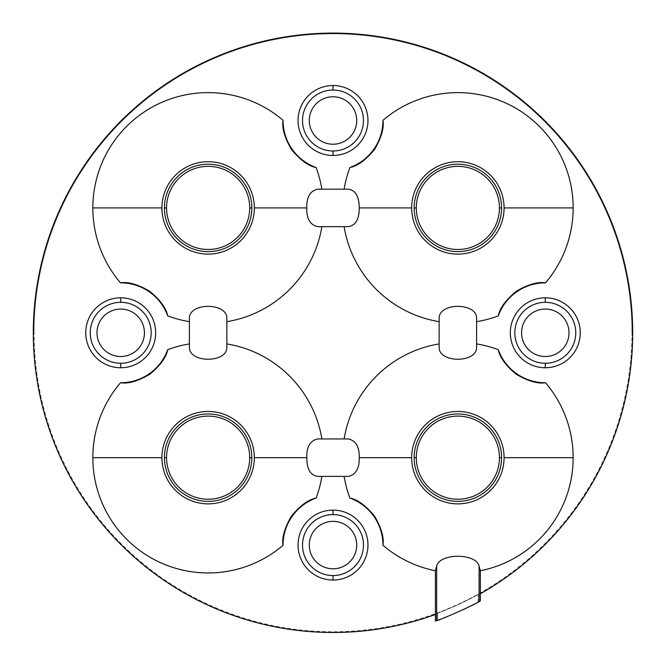 <?xml version="1.0" encoding="UTF-8"?>
<svg xmlns="http://www.w3.org/2000/svg" width="666" height="666" viewBox="0 0 666 666"><rect width="100%" height="100%" fill="white"/><g stroke="black" fill="none" stroke-linecap="round" stroke-linejoin="round"><path stroke-width="0.5" stroke-dasharray="3.33 2.5" d="M344.122 476.398L321.878 476.398L344.122 476.398M317.657 476.398L321.878 476.398L317.657 476.398M439.144 343.914L439.144 321.67L439.144 343.914M476.606 348.135L476.606 317.457L476.606 348.135M348.343 438.936L317.657 438.936L348.343 438.936M439.144 317.457L439.144 321.67L439.144 317.457M344.122 226.648L321.878 226.648L344.122 226.648M344.122 189.186L317.657 189.186L344.122 189.186M189.394 321.67L189.394 348.135L189.394 321.67M226.856 343.914L226.856 317.457L226.856 343.914M333 521.353A23.726 23.726 0 0 0 309.274 545.079A23.726 23.726 0 0 0 333 568.806A23.726 23.726 0 0 0 356.726 545.079A23.726 23.726 0 0 0 333 521.353A23.726 23.726 0 0 1 356.726 545.079A23.726 23.726 0 0 1 333 568.806A23.726 23.726 0 0 1 309.274 545.079A23.726 23.726 0 0 1 333 521.353M545.288 309.066A23.726 23.726 0 0 0 521.561 332.792A23.726 23.726 0 0 0 545.288 356.518A23.726 23.726 0 0 0 569.014 332.792A23.726 23.726 0 0 0 545.288 309.066A23.726 23.726 0 0 1 569.014 332.792A23.726 23.726 0 0 1 545.288 356.518A23.726 23.726 0 0 1 521.561 332.792A23.726 23.726 0 0 1 545.288 309.066M333 96.778A23.726 23.726 0 0 0 309.274 120.504A23.726 23.726 0 0 0 333 144.231A23.726 23.726 0 0 0 356.726 120.504A23.726 23.726 0 0 0 333 96.778A23.726 23.726 0 0 1 356.726 120.504A23.726 23.726 0 0 1 333 144.231A23.726 23.726 0 0 1 309.274 120.504A23.726 23.726 0 0 1 333 96.778M120.713 309.066A23.726 23.726 0 0 0 96.986 332.792A23.726 23.726 0 0 0 120.713 356.518A23.726 23.726 0 0 0 144.439 332.792A23.726 23.726 0 0 0 120.713 309.066A23.726 23.726 0 0 1 144.439 332.792A23.726 23.726 0 0 1 120.713 356.518A23.726 23.726 0 0 1 96.986 332.792A23.726 23.726 0 0 1 120.713 309.066M317.657 226.648L321.878 226.648L317.657 226.648M478.155 602.114L478.155 594.497L480.353 593.764L478.155 594.497L478.155 602.114L480.353 600.915L478.155 602.114M477.614 602.397A305.944 305.944 0 0 1 475.133 603.721A305.944 305.944 0 0 0 477.614 602.397M462.787 609.84A305.944 305.944 0 0 1 447.977 616.308A305.944 305.944 0 0 0 462.787 609.84M443.947 617.906A305.944 305.944 0 0 1 440.309 619.297A305.944 305.944 0 0 0 443.947 617.906M438.128 620.104A305.944 305.944 0 0 1 437.595 620.304L437.595 613.178A299.267 299.267 0 0 0 478.155 594.497A299.267 299.267 0 0 1 437.595 613.178L437.595 620.304L435.398 621.095L437.595 620.304A305.944 305.944 0 0 0 438.128 620.104M632.7 332.792L631.959 332.792A298.959 298.959 0 0 1 333 631.751A298.959 298.959 0 0 1 34.041 332.792L33.3 332.792L34.041 332.792A298.959 298.959 0 0 1 333 33.833A298.959 298.959 0 0 1 631.959 332.792L632.7 332.792M435.398 614.46L437.595 613.178L435.398 614.46M34.041 332.792A298.959 298.959 0 0 1 333 33.833A298.959 298.959 0 0 1 631.959 332.792A298.959 298.959 0 0 1 333 631.751A298.959 298.959 0 0 1 34.041 332.792"/><path stroke-width="1" d="M348.343 476.398C355.852 474.716 359.482 468.473 359.232 457.667L411.671 457.667A46.204 46.204 0 0 0 457.875 503.871A46.204 46.204 0 0 0 504.079 457.667L573.16 457.667A115.285 115.285 0 0 1 480.353 570.745L479.087 566.117C476.057 552.922 439.543 553.063 436.663 566.117L435.398 570.745A115.285 115.285 0 0 1 382.95 545.288C384.215 537.412 381.327 527.547 374.259 515.692C365.359 505.236 357.234 499.367 349.9 498.076A115.285 115.285 0 0 1 344.122 476.398A115.285 115.285 0 0 0 349.9 498.076A49.95 49.95 0 0 1 382.95 545.288A115.285 115.285 0 0 0 435.398 570.745L435.398 614.46A299.7 299.7 0 0 1 33.3 332.792A299.7 299.7 0 0 1 333 33.092A299.7 299.7 0 0 1 480.353 593.764L480.353 570.745A115.285 115.285 0 0 0 573.16 457.667L504.079 457.667A46.204 46.204 0 0 0 457.875 411.463A46.204 46.204 0 0 0 411.671 457.667L359.232 457.667C359.482 468.473 355.852 474.716 348.343 476.398L317.657 476.398C310.481 475.366 306.843 469.122 306.768 457.667C306.518 446.861 310.148 440.617 317.657 438.936L348.343 438.936C355.86 440.642 359.49 446.886 359.232 457.667C359.49 446.886 355.86 440.642 348.343 438.936L317.657 438.936C310.148 440.617 306.518 446.861 306.768 457.667L254.329 457.667A46.204 46.204 0 0 0 208.125 411.463A46.204 46.204 0 0 0 161.921 457.667L92.84 457.667A115.285 115.285 0 0 0 283.05 545.288A49.95 49.95 0 0 1 316.1 498.076A115.285 115.285 0 0 0 321.878 476.398A115.285 115.285 0 0 1 316.1 498.076C308.266 499.575 299.991 505.677 291.258 516.375C284.49 528.313 281.751 537.953 283.05 545.288A115.285 115.285 0 0 1 92.84 457.667A115.285 115.285 0 0 1 120.504 382.742A115.285 115.285 0 0 0 92.84 457.667L161.921 457.667A46.204 46.204 0 0 0 208.125 503.871A46.204 46.204 0 0 0 254.329 457.667L306.768 457.667C306.843 469.122 310.481 475.366 317.657 476.398L348.343 476.398M439.144 348.135C440.176 362.937 475.574 362.937 476.606 348.135C475.574 362.937 440.176 362.937 439.144 348.135L439.144 317.457C440.176 302.647 475.574 302.647 476.606 317.457L476.606 348.135L476.606 317.457C475.574 302.647 440.176 302.647 439.144 317.457L439.144 348.135M476.606 343.914A115.285 115.285 0 0 1 498.285 349.692C499.741 357.367 505.727 365.567 516.242 374.3C528.055 381.185 537.803 383.999 545.496 382.742A115.285 115.285 0 0 1 573.16 457.667A115.285 115.285 0 0 0 545.496 382.742A49.95 49.95 0 0 1 498.285 349.692A115.285 115.285 0 0 0 476.606 343.914M344.122 438.936A115.285 115.285 0 0 1 439.144 343.914A115.285 115.285 0 0 0 344.122 438.936M439.144 321.67A115.285 115.285 0 0 1 344.122 226.648A115.285 115.285 0 0 0 439.144 321.67M348.343 226.648C355.627 225.483 359.257 219.239 359.232 207.917L411.671 207.917A46.204 46.204 0 0 0 457.875 254.121A46.204 46.204 0 0 0 504.079 207.917L573.16 207.917A115.285 115.285 0 0 1 545.496 282.842C537.787 281.585 528.021 284.407 516.217 291.308C505.71 300.05 499.733 308.241 498.285 315.892A115.285 115.285 0 0 1 476.606 321.67A115.285 115.285 0 0 0 498.285 315.892A49.95 49.95 0 0 1 545.496 282.842A115.285 115.285 0 0 0 506.11 103.205A115.285 115.285 0 0 0 382.95 120.296A49.95 49.95 0 0 1 349.9 167.507A115.285 115.285 0 0 0 344.122 189.186A115.285 115.285 0 0 1 349.9 167.507C357.734 166.009 366.009 159.907 374.742 149.217C381.51 137.271 384.249 127.631 382.95 120.296A115.285 115.285 0 0 1 573.16 207.917L504.079 207.917A46.204 46.204 0 0 0 457.875 161.713A46.204 46.204 0 0 0 411.671 207.917L359.232 207.917C359.157 196.462 355.519 190.218 348.343 189.186C355.519 190.218 359.157 196.462 359.232 207.917C359.257 219.239 355.627 225.483 348.343 226.648L317.657 226.648C310.14 224.941 306.51 218.698 306.768 207.917C306.518 197.111 310.148 190.867 317.657 189.186L348.343 189.186L317.657 189.186C310.148 190.867 306.518 197.111 306.768 207.917C306.51 218.698 310.14 224.941 317.657 226.648L348.343 226.648M321.878 189.186A115.285 115.285 0 0 0 316.1 167.507A49.95 49.95 0 0 1 283.05 120.296A115.285 115.285 0 0 0 92.84 207.917A115.285 115.285 0 0 0 120.504 282.842A49.95 49.95 0 0 1 167.715 315.892A115.285 115.285 0 0 0 189.394 321.67A115.285 115.285 0 0 1 167.715 315.892C166.259 308.216 160.273 300.016 149.758 291.283C137.945 284.399 128.197 281.585 120.504 282.842A115.285 115.285 0 0 1 92.84 207.917L161.921 207.917A46.204 46.204 0 0 0 208.125 254.121A46.204 46.204 0 0 0 254.329 207.917L306.768 207.917L254.329 207.917A46.204 46.204 0 0 0 208.125 161.713A46.204 46.204 0 0 0 161.921 207.917L92.84 207.917A115.285 115.285 0 0 1 283.05 120.296C281.785 128.172 284.673 138.037 291.741 149.9C300.641 160.348 308.766 166.217 316.1 167.507A115.285 115.285 0 0 1 321.878 189.186M189.394 343.914A115.285 115.285 0 0 0 167.715 349.692A49.95 49.95 0 0 1 120.504 382.742C128.213 383.999 137.979 381.177 149.783 374.275C160.29 365.534 166.267 357.342 167.715 349.692A115.285 115.285 0 0 1 189.394 343.914M333 510.114A34.965 34.965 0 0 0 298.035 545.079A34.965 34.965 0 0 0 333 580.044A34.965 34.965 0 0 0 367.965 545.079A34.965 34.965 0 0 0 333 510.114L333 514.61A30.47 30.47 0 0 0 302.53 545.079A30.47 30.47 0 0 0 333 575.557L333 580.044A34.965 34.965 0 0 1 298.035 545.079A34.965 34.965 0 0 1 333 510.114A34.965 34.965 0 0 1 367.965 545.079A34.965 34.965 0 0 1 333 580.044L333 575.557A30.47 30.47 0 0 0 363.47 545.079A30.47 30.47 0 0 0 333 514.61L333 510.114M545.288 297.827A34.965 34.965 0 0 0 510.322 332.792A34.965 34.965 0 0 0 545.288 367.757A34.965 34.965 0 0 0 580.253 332.792A34.965 34.965 0 0 0 545.288 297.827L545.288 302.322A30.47 30.47 0 0 1 575.757 332.792A30.47 30.47 0 0 1 545.288 363.27A30.47 30.47 0 0 1 514.818 332.792A30.47 30.47 0 0 1 545.288 302.322A30.47 30.47 0 0 0 514.818 332.792A30.47 30.47 0 0 0 545.288 363.27L545.288 367.757A34.965 34.965 0 0 1 510.322 332.792A34.965 34.965 0 0 1 545.288 297.827A34.965 34.965 0 0 1 580.253 332.792A34.965 34.965 0 0 1 545.288 367.757L545.288 363.27A30.47 30.47 0 0 0 575.757 332.792A30.47 30.47 0 0 0 545.288 302.322L545.288 297.827M333 85.539A34.965 34.965 0 0 0 298.035 120.504A34.965 34.965 0 0 0 333 155.469A34.965 34.965 0 0 0 367.965 120.504A34.965 34.965 0 0 0 333 85.539L333 90.035A30.47 30.47 0 0 1 363.47 120.504A30.47 30.47 0 0 1 333 150.982A30.47 30.47 0 0 1 302.53 120.504A30.47 30.47 0 0 1 333 90.035A30.47 30.47 0 0 0 302.53 120.504A30.47 30.47 0 0 0 333 150.982L333 155.469A34.965 34.965 0 0 1 298.035 120.504A34.965 34.965 0 0 1 333 85.539A34.965 34.965 0 0 1 367.965 120.504A34.965 34.965 0 0 1 333 155.469L333 150.982A30.47 30.47 0 0 0 363.47 120.504A30.47 30.47 0 0 0 333 90.035L333 85.539M120.713 297.827A34.965 34.965 0 0 0 85.748 332.792A34.965 34.965 0 0 0 120.713 367.757A34.965 34.965 0 0 0 155.678 332.792A34.965 34.965 0 0 0 120.713 297.827L120.713 302.322A30.47 30.47 0 0 1 151.182 332.792A30.47 30.47 0 0 1 120.713 363.27A30.47 30.47 0 0 1 90.243 332.792A30.47 30.47 0 0 1 120.713 302.322A30.47 30.47 0 0 0 90.243 332.792A30.47 30.47 0 0 0 120.713 363.27L120.713 367.757A34.965 34.965 0 0 1 85.748 332.792A34.965 34.965 0 0 1 120.713 297.827A34.965 34.965 0 0 1 155.678 332.792A34.965 34.965 0 0 1 120.713 367.757L120.713 363.27A30.47 30.47 0 0 0 151.182 332.792A30.47 30.47 0 0 0 120.713 302.322L120.713 297.827M226.856 321.67A115.285 115.285 0 0 0 321.878 226.648A115.285 115.285 0 0 1 226.856 321.67M321.878 438.936A115.285 115.285 0 0 0 226.856 343.914A115.285 115.285 0 0 1 321.878 438.936M333 575.557A30.47 30.47 0 0 1 302.53 545.079A30.47 30.47 0 0 1 333 514.61A30.47 30.47 0 0 1 363.47 545.079A30.47 30.47 0 0 1 333 575.557M120.713 309.066A23.726 23.726 0 0 0 96.986 332.792A23.726 23.726 0 0 0 120.713 356.518A23.726 23.726 0 0 0 144.439 332.792A23.726 23.726 0 0 0 120.713 309.066A23.726 23.726 0 0 0 96.986 332.792A23.726 23.726 0 0 0 120.713 356.518A23.726 23.726 0 0 0 144.439 332.792A23.726 23.726 0 0 0 120.713 309.066M333 96.778A23.726 23.726 0 0 0 309.274 120.504A23.726 23.726 0 0 0 333 144.231A23.726 23.726 0 0 0 356.726 120.504A23.726 23.726 0 0 0 333 96.778A23.726 23.726 0 0 0 309.274 120.504A23.726 23.726 0 0 0 333 144.231A23.726 23.726 0 0 0 356.726 120.504A23.726 23.726 0 0 0 333 96.778M333 521.353A23.726 23.726 0 0 0 309.274 545.079A23.726 23.726 0 0 0 333 568.806A23.726 23.726 0 0 0 356.726 545.079A23.726 23.726 0 0 0 333 521.353A23.726 23.726 0 0 0 309.274 545.079A23.726 23.726 0 0 0 333 568.806A23.726 23.726 0 0 0 356.726 545.079A23.726 23.726 0 0 0 333 521.353M545.288 309.066A23.726 23.726 0 0 0 521.561 332.792A23.726 23.726 0 0 0 545.288 356.518A23.726 23.726 0 0 0 569.014 332.792A23.726 23.726 0 0 0 545.288 309.066A23.726 23.726 0 0 0 521.561 332.792A23.726 23.726 0 0 0 545.288 356.518A23.726 23.726 0 0 0 569.014 332.792A23.726 23.726 0 0 0 545.288 309.066M545.496 282.842C537.787 281.585 528.021 284.407 516.217 291.308C505.71 300.05 499.733 308.241 498.285 315.892A49.95 49.95 0 0 1 545.496 282.842M545.496 382.742A49.95 49.95 0 0 1 498.285 349.692C499.741 357.367 505.727 365.567 516.242 374.3C528.055 381.185 537.803 383.999 545.496 382.742M226.856 317.457C225.824 302.647 190.426 302.647 189.394 317.457C190.426 302.647 225.824 302.647 226.856 317.457L226.856 348.135C225.824 362.937 190.426 362.937 189.394 348.135L189.394 317.457L189.394 348.135C190.426 362.937 225.824 362.937 226.856 348.135L226.856 317.457M283.05 545.288A49.95 49.95 0 0 1 316.1 498.076C308.266 499.575 299.991 505.677 291.258 516.375C284.49 528.313 281.751 537.953 283.05 545.288M161.921 457.667A46.204 46.204 0 0 1 208.125 411.463A46.204 46.204 0 0 1 254.329 457.667A46.204 46.204 0 0 1 208.125 503.871A46.204 46.204 0 0 1 161.921 457.667M164.419 457.667A43.706 43.706 0 0 0 208.125 501.373A43.706 43.706 0 0 0 251.831 457.667A43.706 43.706 0 0 0 208.125 413.961A43.706 43.706 0 0 0 164.419 457.667A43.706 43.706 0 0 0 208.125 501.373A43.706 43.706 0 0 0 251.831 457.667L249.692 457.667A41.567 41.567 0 0 1 208.125 499.234A41.567 41.567 0 0 1 166.558 457.667L164.419 457.667L166.558 457.667A41.567 41.567 0 0 1 208.125 416.1A41.567 41.567 0 0 1 249.692 457.667L251.831 457.667A43.706 43.706 0 0 0 208.125 413.961A43.706 43.706 0 0 0 164.419 457.667M166.558 457.667A41.567 41.567 0 0 1 208.125 416.1A41.567 41.567 0 0 1 249.692 457.667A41.567 41.567 0 0 1 208.125 499.234A41.567 41.567 0 0 1 166.558 457.667M167.715 315.892C166.259 308.216 160.273 300.016 149.758 291.283C137.945 284.399 128.197 281.585 120.504 282.842A49.95 49.95 0 0 1 167.715 315.892M167.715 349.692A49.95 49.95 0 0 1 120.504 382.742C128.213 383.999 137.979 381.177 149.783 374.275C160.29 365.534 166.267 357.342 167.715 349.692M161.921 207.917A46.204 46.204 0 0 1 208.125 161.713A46.204 46.204 0 0 1 254.329 207.917A46.204 46.204 0 0 1 208.125 254.121A46.204 46.204 0 0 1 161.921 207.917M164.419 207.917A43.706 43.706 0 0 0 208.125 251.623A43.706 43.706 0 0 0 251.831 207.917A43.706 43.706 0 0 0 208.125 164.211A43.706 43.706 0 0 0 164.419 207.917A43.706 43.706 0 0 0 208.125 251.623A43.706 43.706 0 0 0 251.831 207.917L249.692 207.917A41.567 41.567 0 0 1 208.125 249.484A41.567 41.567 0 0 1 166.558 207.917L164.419 207.917L166.558 207.917A41.567 41.567 0 0 1 208.125 166.35A41.567 41.567 0 0 1 249.692 207.917L251.831 207.917A43.706 43.706 0 0 0 208.125 164.211A43.706 43.706 0 0 0 164.419 207.917M166.558 207.917A41.567 41.567 0 0 1 208.125 166.35A41.567 41.567 0 0 1 249.692 207.917A41.567 41.567 0 0 1 208.125 249.484A41.567 41.567 0 0 1 166.558 207.917M316.1 167.507A49.95 49.95 0 0 1 283.05 120.296C281.785 128.172 284.673 138.037 291.741 149.9C300.641 160.348 308.766 166.217 316.1 167.507M382.95 120.296A49.95 49.95 0 0 1 349.9 167.507C357.734 166.009 366.009 159.907 374.742 149.217C381.51 137.271 384.249 127.631 382.95 120.296M411.671 207.917A46.204 46.204 0 0 1 457.875 161.713A46.204 46.204 0 0 1 504.079 207.917A46.204 46.204 0 0 1 457.875 254.121A46.204 46.204 0 0 1 411.671 207.917M414.169 207.917A43.706 43.706 0 0 0 457.875 251.623A43.706 43.706 0 0 0 501.581 207.917A43.706 43.706 0 0 0 457.875 164.211A43.706 43.706 0 0 0 414.169 207.917A43.706 43.706 0 0 0 457.875 251.623A43.706 43.706 0 0 0 501.581 207.917L499.442 207.917A41.567 41.567 0 0 1 457.875 249.484A41.567 41.567 0 0 1 416.308 207.917L414.169 207.917L416.308 207.917A41.567 41.567 0 0 1 457.875 166.35A41.567 41.567 0 0 1 499.442 207.917L501.581 207.917A43.706 43.706 0 0 0 457.875 164.211A43.706 43.706 0 0 0 414.169 207.917M416.308 207.917A41.567 41.567 0 0 1 457.875 166.35A41.567 41.567 0 0 1 499.442 207.917A41.567 41.567 0 0 1 457.875 249.484A41.567 41.567 0 0 1 416.308 207.917M349.9 498.076A49.95 49.95 0 0 1 382.95 545.288C384.215 537.412 381.327 527.547 374.259 515.692C365.359 505.236 357.234 499.367 349.9 498.076M436.663 620.637L436.663 566.117L435.398 570.745L435.398 621.095L436.663 620.637L436.663 566.117C439.543 553.063 476.057 552.922 479.087 566.117L479.087 601.606C476.365 603.995 439.085 620.629 436.663 620.637C439.085 620.629 476.365 603.995 479.087 601.606L480.353 600.915L480.353 570.745L479.087 566.117L479.087 601.606L480.353 600.915L480.353 593.764A299.7 299.7 0 0 0 333 33.092A299.7 299.7 0 0 0 33.3 332.792A299.7 299.7 0 0 0 435.398 614.46L435.398 621.095L436.663 620.637M478.155 602.114A305.944 305.944 0 0 1 477.614 602.397A305.944 305.944 0 0 0 478.155 602.114M475.133 603.721A305.944 305.944 0 0 1 462.787 609.84A305.944 305.944 0 0 0 475.133 603.721M447.977 616.308A305.944 305.944 0 0 1 443.947 617.906A305.944 305.944 0 0 0 447.977 616.308M440.309 619.297A305.944 305.944 0 0 1 438.128 620.104A305.944 305.944 0 0 0 440.309 619.297M411.671 457.667A46.204 46.204 0 0 1 457.875 411.463A46.204 46.204 0 0 1 504.079 457.667A46.204 46.204 0 0 1 457.875 503.871A46.204 46.204 0 0 1 411.671 457.667M414.169 457.667A43.706 43.706 0 0 0 457.875 501.373A43.706 43.706 0 0 0 501.581 457.667A43.706 43.706 0 0 0 457.875 413.961A43.706 43.706 0 0 0 414.169 457.667A43.706 43.706 0 0 0 457.875 501.373A43.706 43.706 0 0 0 501.581 457.667L499.442 457.667A41.567 41.567 0 0 1 457.875 499.234A41.567 41.567 0 0 1 416.308 457.667L414.169 457.667L416.308 457.667A41.567 41.567 0 0 1 457.875 416.1A41.567 41.567 0 0 1 499.442 457.667L501.581 457.667A43.706 43.706 0 0 0 457.875 413.961A43.706 43.706 0 0 0 414.169 457.667M416.308 457.667A41.567 41.567 0 0 1 457.875 416.1A41.567 41.567 0 0 1 499.442 457.667A41.567 41.567 0 0 1 457.875 499.234A41.567 41.567 0 0 1 416.308 457.667"/></g></svg>
